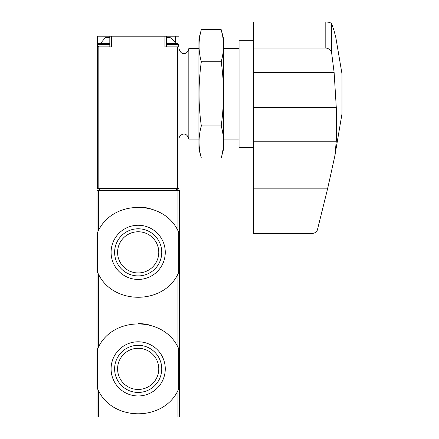 <?xml version="1.0" encoding="UTF-8"?>
<svg xmlns="http://www.w3.org/2000/svg" width="439" height="439" viewBox="0 0 439 439"><rect width="100%" height="100%" fill="white"/><g stroke="black" fill="none" stroke-linecap="round" stroke-linejoin="round"><path stroke-width="0.66" d="M97.617 272.498A45.294 45.294 0 0 0 98.402 274.007C113.075 304.935 163.16 305.094 177.96 274.007L178.744 272.498L178.744 232.204L177.96 230.694C163.286 199.772 113.202 199.608 98.402 230.694L97.617 232.204L97.617 272.498L98.402 274.007L98.402 347.222L97.617 348.725L97.617 389.025L98.402 390.534C113.075 421.456 163.16 421.616 177.96 390.534L178.744 389.025L178.744 348.725L177.96 347.222C163.286 316.294 113.202 316.135 98.402 347.222A45.294 45.294 0 0 0 97.617 348.725M97.008 190.592L179.353 190.592L179.353 417.05L97.008 417.05L97.008 190.592M178.744 232.204A45.294 45.294 0 0 0 177.96 230.694L177.96 190.592M161.453 213.497A45.294 45.294 0 0 0 157.831 211.543M150.308 208.712A45.294 45.294 0 0 0 138.219 207.06M98.402 190.592L98.402 230.694A45.294 45.294 0 0 0 97.617 232.204M165.267 252.354A27.086 27.086 0 0 0 124.638 228.895A27.086 27.086 0 0 0 124.638 275.807A27.086 27.086 0 0 0 165.267 252.354M178.744 348.725A45.294 45.294 0 0 0 177.96 347.222L177.96 274.007M161.453 330.018A45.294 45.294 0 0 0 157.831 328.07M150.308 325.239A45.294 45.294 0 0 0 138.219 323.581M97.617 389.025A45.294 45.294 0 0 0 98.402 390.534L98.402 417.05M165.267 368.875A27.086 27.086 0 0 0 124.638 345.416A27.086 27.086 0 0 0 124.638 392.334A27.086 27.086 0 0 0 165.267 368.875M158.77 252.354A20.589 20.589 0 0 0 127.886 234.525A20.589 20.589 0 0 0 127.886 270.183A20.589 20.589 0 0 0 158.77 252.354M161.744 252.354A23.563 23.563 0 0 0 126.399 231.946A23.563 23.563 0 0 0 126.399 272.756A23.563 23.563 0 0 0 161.744 252.354M158.77 368.875A20.589 20.589 0 0 0 127.886 351.046A20.589 20.589 0 0 0 127.886 386.704A20.589 20.589 0 0 0 158.77 368.875M161.744 368.875A23.563 23.563 0 0 0 126.399 348.473A23.563 23.563 0 0 0 126.399 389.283A23.563 23.563 0 0 0 161.744 368.875M97.42 46.891L97.42 188.529L178.942 188.529L178.942 36.185L97.42 36.185L97.42 46.891L111.429 46.891L111.429 36.185M164.932 36.185L164.932 46.891L178.942 46.891M177.191 188.529L177.191 190.592M99.165 188.529L99.165 190.592M178.942 48.537C181.559 57.597 189.039 52.642 188.825 48.537L188.825 139.119L198.911 139.119M169.679 37.419L166.54 37.419L169.679 37.419M176.061 43.598L166.54 43.598L177.707 43.598L176.061 43.598L170.749 37.419M109.816 37.419L105.612 37.419L109.816 37.419M109.816 43.598L98.654 43.598L109.816 43.598M327.582 188.841L334.853 155.955L336.285 141.21L336.285 107.632L334.134 72.583L331.681 53.19C330.924 50.172 328.965 48.455 325.798 48.027L253.468 48.027L253.468 233.553L311.246 233.553C314.565 233.372 316.596 232.231 317.337 230.129L327.582 188.841L253.468 188.841M253.468 48.027L253.468 21.95L325.798 21.95C328.97 22.104 330.929 22.735 331.681 23.827L334.134 30.889L335.917 37.974L341.992 73.862L341.992 113.8L334.864 155.955M331.681 23.827L331.681 53.19M253.468 147.356L239.057 147.356L239.057 40.3L253.468 40.3M201.325 29.643L198.911 38.654L198.911 149.002L201.325 158.013C198.296 147.317 198.296 136.617 201.325 125.922C198.296 104.8 198.296 83.405 201.325 61.74C198.296 51.039 198.296 40.344 201.325 29.643L221.201 29.643C224.236 40.344 224.236 51.039 221.201 61.74C224.236 82.861 224.236 104.257 221.201 125.922C224.236 136.617 224.236 147.317 221.201 158.013L201.325 158.013M222.633 36.064L221.201 29.643L223.616 38.654L223.616 149.002L221.201 158.013M221.201 125.922L201.325 125.922M221.201 61.74L201.325 61.74M177.96 390.534L177.96 417.05M98.819 46.891L98.819 188.529M177.543 46.891L177.543 188.529M176.632 188.529L176.632 190.592M99.73 188.529L99.73 190.592M100.981 42.144L100.981 36.185M175.381 42.144L175.381 36.185M177.707 43.598L178.53 44.421L166.54 44.421M178.53 44.421L178.53 46.068L166.54 46.068M109.816 44.421L97.831 44.421L98.654 43.598M109.816 46.068L97.831 46.068L98.654 46.891M334.134 72.583L253.468 72.583M336.285 141.21L253.468 141.21M336.285 107.632L253.468 107.632M325.798 48.027L325.798 21.95M178.942 139.119C178.717 134.943 186.323 130.136 188.825 139.119M223.616 139.119L239.057 139.119M188.825 48.537L198.911 48.537M223.616 48.537L239.057 48.537M109.816 46.891L109.816 36.185M166.54 46.891L166.54 36.185M178.53 46.068L177.707 46.891M105.612 37.419L100.301 43.598M97.831 44.421L97.831 46.068"/></g></svg>
